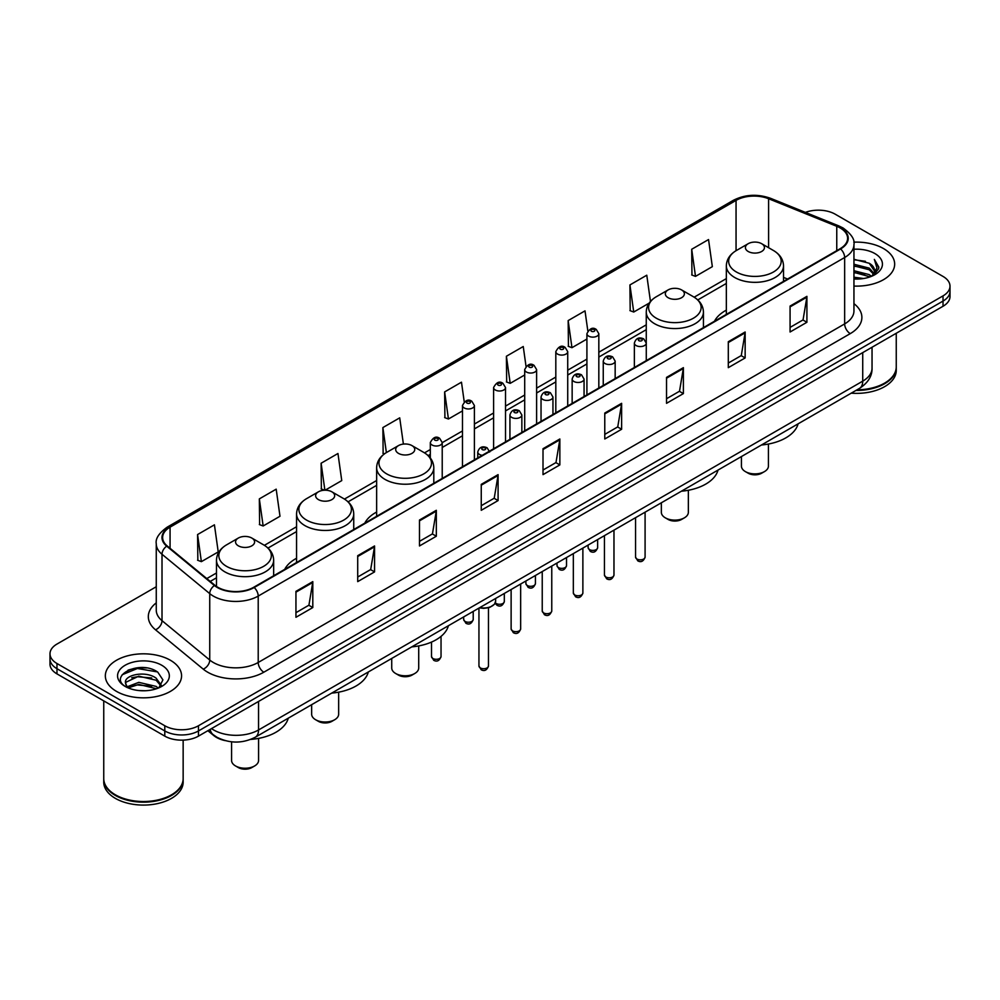 <?xml version="1.0" encoding="UTF-8"?>
<svg xmlns="http://www.w3.org/2000/svg" width="1000" height="1000" viewBox="0 0 1000 1000"><rect width="100%" height="100%" fill="white"/><g stroke="black" fill="none" stroke-linecap="round" stroke-linejoin="round"><path stroke-width="1.5" d="M296.562 558.275A42.088 24.3 0 0 0 284.713 569.375M376.637 512.05A42.088 24.3 0 0 0 364.787 523.138M726.338 310.15A42.088 24.3 0 0 0 714.488 321.25M225.15 740.612A23.825 13.75 180 0 1 213.787 735.575L207.862 730.7M146.625 667.95A31.762 18.337 0 0 0 128.038 670.163M156.263 586.737L56.975 644.062A23.825 13.75 0 0 0 50 653.787L50 664.163A23.825 13.75 0 0 0 56.975 673.888L164.788 736.125A23.825 13.75 0 0 0 198.475 736.125L943.025 306.262A23.825 13.75 0 0 0 950 296.537L950 291.35A23.825 13.75 0 0 1 943.025 301.075A23.825 13.75 0 0 0 950 291.35L950 286.163A23.825 13.75 0 0 0 943.025 276.438L835.212 214.2A23.825 13.75 0 0 0 805.387 212.387M50 653.787A23.825 13.75 0 0 0 56.975 663.512L164.788 725.75A23.825 13.75 0 0 0 198.475 725.75L198.475 730.938L943.025 301.075L198.475 730.938A23.825 13.75 0 0 1 164.788 730.938A23.825 13.75 0 0 0 198.475 730.938L198.475 736.125M56.975 663.512L56.975 668.7L164.788 730.938L56.975 668.7A23.825 13.75 0 0 1 50 658.975A23.825 13.75 0 0 0 56.975 668.7L56.975 673.888M883.5 248.562A38.112 22 0 0 0 853.775 242.175A38.112 22 0 0 1 883.5 248.562A38.112 22 0 0 1 894.663 264.125A38.112 22 0 0 0 883.5 248.562M170.4 660.263A38.112 22 0 0 0 128.863 655.5A38.112 22 0 0 0 105.337 675.825A38.112 22 0 0 0 116.5 691.388A38.112 22 0 0 0 158.038 696.162A38.112 22 0 0 0 181.562 675.825A38.112 22 0 0 0 170.4 660.263A38.112 22 0 0 0 128.863 655.5A38.112 22 0 0 0 105.337 675.825A38.112 22 0 0 0 116.5 691.388A38.112 22 0 0 0 158.038 696.162A38.112 22 0 0 0 181.562 675.825A38.112 22 0 0 0 170.4 660.263M840.15 227.938A25.412 14.675 180 0 1 847.6 238.312A25.412 14.675 180 0 1 840.15 248.688L253.725 587.263A25.412 14.675 180 0 1 214.938 585.3L167.213 545.95A25.412 14.675 180 0 1 162.625 537.537A25.412 14.675 180 0 1 170.062 527.163L736.05 200.387A25.412 14.675 180 0 1 768.6 198.738L836.762 226.3A25.412 14.675 180 0 1 840.15 227.938M840.6 227.688A26.05 15.037 0 0 0 837.125 226L768.962 198.438A26.05 15.037 0 0 0 735.612 200.125L169.613 526.9A26.05 15.037 0 0 0 166.7 546.163L214.425 585.513A26.05 15.037 0 0 0 254.175 587.525L840.6 248.95A26.05 15.037 0 0 0 840.6 227.688M295.95 591.35L295.95 617.288L312.8 607.55L312.8 581.625L295.95 591.35M295.95 612.675L308.925 605.188L312.725 582.487A6.35 3.663 -120 0 0 312.8 581.625M308.812 605.25L312.8 607.55M357.713 555.688L357.713 581.625L374.562 571.9L374.562 545.962L357.713 555.688M357.713 577.025L370.688 569.525L374.487 546.825A6.35 3.663 -120 0 0 374.562 545.962M370.575 569.6L374.562 571.9M419.475 520.025L419.475 545.962L436.325 536.237L436.325 510.3L419.475 520.025M419.475 541.362L432.45 533.875L436.262 511.163A6.35 3.663 -120 0 0 436.325 510.3M432.337 533.938L436.325 536.237M481.25 484.363L481.25 510.3L498.088 500.575L498.088 474.637L481.25 484.363M481.25 505.7L494.225 498.212L498.025 475.5A6.35 3.663 -120 0 0 498.088 474.637M494.1 498.275L498.088 500.575M790.075 306.075L790.075 332L806.912 322.275L806.912 296.35L790.075 306.075M790.075 327.4L803.05 319.913L806.85 297.2A6.35 3.663 -120 0 0 806.912 296.35M802.925 319.975L806.912 322.275M728.3 341.725L728.3 367.663L745.15 357.938L745.15 332L728.3 341.725M728.3 363.062L741.275 355.575L745.088 332.863A6.35 3.663 -120 0 0 745.15 332M741.162 355.637L745.15 357.938M666.538 377.388L666.538 403.325L683.388 393.6L683.388 367.663L666.538 377.388M666.538 398.725L679.513 391.238L683.312 368.525A6.35 3.663 -120 0 0 683.388 367.663M679.4 391.3L683.388 393.6M604.775 413.05L604.775 438.988L621.625 429.263L621.625 403.325L604.775 413.05M604.775 434.387L617.75 426.887L621.55 404.188A6.35 3.663 -120 0 0 621.625 403.325M617.638 426.962L621.625 429.263M543.013 448.713L543.013 474.637L559.85 464.913L559.85 438.988L543.013 448.713M543.013 470.037L555.988 462.55L559.788 439.85A6.35 3.663 -120 0 0 559.85 438.988M555.875 462.612L559.85 464.913M853.95 286.075A38.112 22 0 0 0 894.663 264.125A38.112 22 0 0 1 853.95 286.075M198.475 725.75L943.025 295.887A23.825 13.75 0 0 0 950 286.163M325.112 490.213L341.75 480.6L337.95 453.5L321.112 463.237L321.375 489.012M259.337 498.888L263.15 525.988L279.988 516.263L276.188 489.162L259.337 498.888L259.613 524.675M197.575 534.55L201.375 561.65L218.225 551.925L214.425 524.825L197.575 534.55L197.85 560.325M526.025 366.337L523.25 346.525L506.4 356.25L506.675 382.025M587.825 330.913L585.013 310.863L568.162 320.588L568.438 346.375M650.462 301.45L646.775 275.212L629.925 284.938L630.2 310.712M691.7 249.275L695.5 276.375L712.337 266.65L708.538 239.55L691.7 249.275L691.963 275.05M403.4 444.087L399.712 417.85L382.875 427.575L383.137 453.35M464.237 401.85L461.475 382.188L444.637 391.912L444.913 417.688M444.637 391.912L448.438 419.012L462.488 410.9M448.438 419.012L444.637 417.587M506.4 356.25L510.2 383.35L524.7 374.975M510.2 383.35L506.4 381.925M568.162 320.588L571.962 347.688L586.912 339.062M571.962 347.688L568.162 346.275M629.925 284.938L633.737 312.025L649.137 303.137M633.737 312.025L629.925 310.613M695.5 276.375L691.7 274.95M384.462 453.837L382.875 453.25M382.875 427.575L386.375 452.587M324.613 490.225L321.112 488.913M321.112 463.237L324.888 490.213M263.15 525.988L259.337 524.562M201.375 561.65L197.575 560.225M857.038 389.812A39.7 22.925 0 0 0 884.625 383.1A39.7 22.925 0 0 0 896.25 366.887L896.25 333.263M856.875 389.9A39.312 22.688 0 0 0 884.35 383.263A39.312 22.688 0 0 0 884.488 383.175M855.913 390.45A39.7 22.925 0 0 0 896.25 367.537A39.7 22.925 0 0 0 896.25 367.212M851.213 393.162A39.7 22.925 0 0 0 896.25 370.45L896.25 367.537M853.95 277.213L863.575 278.512M853.95 278.837L858.375 279.037M853.95 270.725L869.25 274.625L871.438 276.35M853.95 272.35L870.113 276.85M853.95 264.25L869.25 268.137L873.888 273.3M853.95 265.863L869.25 269.762L873.462 274.075M871.538 276.312A17.95 10.362 0 0 0 874.5 270.6A17.95 10.362 0 0 0 869.25 263.275L874.488 271M853.95 279A25.888 14.95 0 0 0 874.862 274.688A25.888 14.95 0 0 0 874.862 253.55A25.888 14.95 0 0 0 853.95 249.25M869.25 263.275L853.95 259.3M873.288 275.525L878.625 268.7L878.8 267.1L874.35 259.387L876.95 268.012L871.825 276.188M874.35 259.387L878.787 267.413M853.95 259.75L865.425 261.288M853.95 266.225L864.887 267.613M853.95 272.712L864.887 274.088M741.425 456.562L741.425 466.087A13.5 7.8 0 0 0 745.375 471.6L748.188 473.212A9.525 5.5 0 0 0 761.663 473.212L764.463 471.6A13.5 7.8 0 0 0 768.425 466.087L768.425 444.038M748.188 473.212L745.375 471.6A13.5 7.8 0 0 0 764.463 471.6M748.188 251.475A9.525 5.5 0 0 0 761.663 251.475A9.525 5.5 0 0 0 761.663 243.7L773.487 250.525A26.263 15.163 0 0 1 773.487 271.975A26.263 15.163 0 0 1 736.35 271.975A26.263 15.163 0 0 1 736.35 250.525C729.887 254.375 726.55 259.475 726.338 265.837A28.588 16.5 0 0 0 734.712 277.5A28.588 16.5 0 0 0 765.863 281.087A28.588 16.5 0 0 0 783.512 265.837C783.3 259.475 779.963 254.375 773.487 250.525L761.663 243.7A9.525 5.5 0 0 0 748.188 243.7A9.525 5.5 0 0 0 748.188 251.475M761.475 444.988A43.675 25.213 0 0 0 798.1 423.837M661.35 502.788L661.35 512.312A13.5 7.8 0 0 0 665.3 517.825L668.112 519.45A9.525 5.5 0 0 0 681.587 519.45L684.4 517.825A13.5 7.8 0 0 0 688.35 512.312L688.35 490.262M668.112 519.45L665.3 517.825A13.5 7.8 0 0 0 684.4 517.825M668.112 297.7A9.525 5.5 0 0 0 681.587 297.7A9.525 5.5 0 0 0 681.587 289.925L693.425 296.75A26.263 15.163 0 0 1 693.425 318.2A26.263 15.163 0 0 1 656.287 318.2A26.263 15.163 0 0 1 656.275 296.75C649.812 300.6 646.475 305.7 646.263 312.062A28.588 16.5 0 0 0 654.638 323.738A28.588 16.5 0 0 0 685.788 327.312A28.588 16.5 0 0 0 703.438 312.062C703.225 305.7 699.887 300.6 693.425 296.75L681.587 289.925A9.525 5.5 0 0 0 668.112 289.925A9.525 5.5 0 0 0 668.112 297.7M681.4 491.213A43.675 25.213 0 0 0 718.025 470.062M391.725 658.45L391.725 667.987A13.5 7.8 0 0 0 395.675 673.5L398.475 675.113A9.525 5.5 0 0 0 411.962 675.113L414.762 673.5A13.5 7.8 0 0 0 418.713 667.987L418.713 645.925M398.475 675.113L395.675 673.5A13.5 7.8 0 0 0 414.762 673.5M398.475 453.375A9.525 5.5 0 0 0 411.962 453.375A9.525 5.5 0 0 0 411.962 445.6L423.787 452.425A26.263 15.163 0 0 1 423.787 473.862A26.263 15.163 0 0 1 386.65 473.862A26.263 15.163 0 0 1 386.65 452.425C380.188 456.262 376.838 461.375 376.637 467.738A28.588 16.5 0 0 0 385 479.4A28.588 16.5 0 0 0 416.163 482.975A28.588 16.5 0 0 0 433.8 467.738C433.6 461.375 430.25 456.262 423.787 452.425L411.962 445.6A9.525 5.5 0 0 0 398.475 445.6A9.525 5.5 0 0 0 398.475 453.375M411.775 646.875A43.675 25.213 0 0 0 448.4 625.737M311.65 704.688L311.65 714.212A13.5 7.8 0 0 0 315.6 719.725L318.412 721.35A9.525 5.5 0 0 0 331.887 721.35L334.7 719.725A13.5 7.8 0 0 0 338.65 714.212L338.65 692.163M318.412 721.35L315.6 719.725A13.5 7.8 0 0 0 334.7 719.725M318.412 499.6A9.525 5.5 0 0 0 331.887 499.6A9.525 5.5 0 0 0 331.887 491.825L343.713 498.65A26.263 15.163 0 0 1 343.725 498.65A26.263 15.163 0 0 1 343.713 520.1A26.263 15.163 0 0 1 306.575 520.1A26.263 15.163 0 0 1 306.575 498.65C300.113 502.5 296.775 507.6 296.562 513.962A28.588 16.5 0 0 0 304.938 525.625A28.588 16.5 0 0 0 336.087 529.212A28.588 16.5 0 0 0 353.738 513.962C353.525 507.6 350.188 502.5 343.725 498.65L331.887 491.825A9.525 5.5 0 0 0 318.412 491.825A9.525 5.5 0 0 0 318.412 499.6M331.7 693.112A43.675 25.213 0 0 0 368.325 671.963M231.575 741.812L231.575 760.438A13.5 7.8 0 0 0 235.538 765.95L238.337 767.575A9.525 5.5 0 0 0 251.812 767.575L254.625 765.95A13.5 7.8 0 0 0 258.575 760.438L258.575 738.388M238.337 767.575L235.538 765.95A13.5 7.8 0 0 0 254.625 765.95M238.337 545.825A9.525 5.5 0 0 0 251.812 545.837A9.525 5.5 0 0 0 251.812 538.05L263.65 544.888A26.263 15.163 0 0 1 263.65 566.325A26.263 15.163 0 0 1 226.513 566.325A26.263 15.163 0 0 1 226.513 544.888C220.037 548.725 216.7 553.825 216.488 560.188A28.588 16.5 0 0 0 224.862 571.862A28.588 16.5 0 0 0 256.025 575.438A28.588 16.5 0 0 0 273.663 560.188C273.45 553.825 270.113 548.725 263.65 544.888L251.812 538.05A9.525 5.5 0 0 0 238.337 538.05A9.525 5.5 0 0 0 238.337 545.825M250.712 739.412A43.675 25.213 0 0 0 288.263 718.188M171.388 794.887A39.312 22.688 0 0 1 171.238 794.963A39.312 22.688 0 0 1 115.65 794.963L115.375 794.8A39.7 22.925 0 0 0 171.525 794.8A39.7 22.925 0 0 0 183.15 778.6L183.15 740.125M103.75 778.913A39.7 22.925 0 0 0 103.75 779.237A39.7 22.925 0 0 0 115.375 795.45A39.7 22.925 0 0 0 158.637 800.425A39.7 22.925 0 0 0 183.15 779.237A39.7 22.925 0 0 0 183.15 778.913M103.75 779.237L103.75 782.163A39.7 22.925 0 0 0 115.375 798.375A39.7 22.925 0 0 0 158.637 803.337A39.7 22.925 0 0 0 183.15 782.163L183.15 779.237M139.113 690.562L145.162 690.738M127.238 686.762L138.8 682.35L156.137 686.413L158.238 688.1M128.3 687.875L138.8 684.412L156.525 688.725M127.425 687.575L125.562 683.225A17.95 10.362 0 0 0 128.463 688.025M161.3 685.3L156.137 678.175C145.363 670.138 123.2 675.1 125.562 683.225L125.5 682.425M125.612 683.475L126.112 682.138L138.8 676.175L156.137 680.238L160.888 685.837M158.85 687.837L162.913 679.875L157.775 672.15C139.613 659.087 107.325 676.3 125.975 686.85L126.9 687.412M161.762 665.263A25.888 14.95 0 0 0 125.138 665.263A25.888 14.95 0 0 0 125.138 686.4A25.888 14.95 0 0 0 161.762 686.4A25.888 14.95 0 0 0 161.762 665.263M103.75 700.888L103.75 778.6A39.7 22.925 0 0 0 115.375 794.8L115.65 794.963M122.188 674.737L137.387 668.5L157.425 671.912M131.688 677.775L137.387 676.737L151.7 677.962M131.688 686.012L137.387 684.975L151.7 686.2M211.5 728.6A31.762 18.337 0 0 0 213.637 729.963A31.762 18.337 0 0 0 258.55 729.963L862.725 381.15A31.762 18.337 0 0 0 872.038 368.188C872.262 376.062 868.062 382.812 859.438 388.425L255.263 737.237A15.888 9.175 60 0 0 258.55 729.963L258.55 701.438M862.725 352.625L862.725 381.15A15.888 9.175 60 0 1 859.438 388.425M210.212 729.35A15.888 10.625 129.5 0 0 212.987 734.513L208.162 730.537M943.025 306.262L943.025 295.887M164.788 736.125L164.788 725.75M853.95 303.663A39.7 22.925 180 0 1 850.263 333.625L263.837 672.2A7.938 4.588 60 0 1 258.212 662.475L844.65 323.9A31.762 18.337 0 0 0 853.95 310.938L853.95 244.537A31.762 18.337 180 0 1 844.65 257.512A7.938 4.588 -120 0 0 840.6 248.95M263.837 672.2A39.7 22.925 180 0 1 207.688 672.2A39.7 22.925 180 0 1 203.238 669.137L155.5 629.788A39.7 22.925 180 0 1 156.263 602.875M213.3 662.475A31.762 18.337 0 0 0 258.212 662.475L258.212 596.075A31.762 18.337 180 0 1 209.737 593.625L162.013 554.275A31.762 18.337 180 0 1 156.263 543.763L156.263 610.15A31.762 18.337 0 0 0 162.013 620.662L209.737 660.025A31.762 18.337 0 0 0 213.3 662.475M853.95 244.537C855.013 239.575 851.363 234.05 843 227.938L838.825 225.912A7.938 3.725 112 0 0 837.125 226M838.825 225.912L770.662 198.35C757.513 193.7 745.025 194.375 733.213 200.387A7.938 4.588 60 0 1 735.612 200.125M169.613 526.9A7.938 4.588 -120 0 0 167.213 527.15C158.975 533.075 155.325 538.612 156.263 543.763M166.7 546.163A7.938 5.312 129.5 0 0 162.013 554.275L162.013 620.662A7.938 5.312 -50.5 0 1 155.5 629.788M770.662 198.35A7.938 3.725 112 0 0 768.962 198.438M214.425 585.513A7.938 5.312 129.5 0 0 209.737 593.625L209.737 660.025A7.938 5.312 -50.5 0 1 203.238 669.137M254.175 587.525A7.938 4.588 60 0 1 258.212 596.075L844.65 257.512L844.65 323.9A7.938 4.588 60 0 0 850.263 333.625M170.062 527.163L170.062 548.3M836.762 226.3L836.762 250.65M768.6 198.738L768.6 247.7M787.588 279.037L783.512 277.387M736.05 200.387L736.05 250.7M726.338 278.612L694.15 297.2M646.263 324.837L598.825 352.225M586.912 359.113L567.725 370.188M555.812 377.062L536.613 388.15M524.7 395.025L505.513 406.112M493.6 412.987L474.4 424.062M462.488 430.95L442.225 442.65M430.312 449.525L424.525 452.863M376.637 480.513L344.45 499.087M296.562 526.737L264.387 545.325M216.488 572.975L206.788 578.575M543.013 449.525L559.788 439.85M604.775 413.875L621.55 404.188M666.538 378.212L683.312 368.525M728.3 342.55L745.088 332.863M790.075 306.887L806.85 297.2M481.25 485.188L498.025 475.5M419.475 520.85L436.262 511.163M357.713 556.512L374.487 546.825M295.95 592.163L312.725 582.487M645.088 557.087C643.512 561.362 641.075 562.625 637.775 560.85L635.55 557.087A4.763 2.75 0 0 0 636.95 559.025A4.763 2.75 0 0 0 642.138 559.625A4.763 2.75 0 0 0 645.088 557.087L645.088 512.175M636.112 345.55A5.95 3.438 180 0 1 634.362 343.125C635.887 338.237 639 336.825 643.713 338.875L646.275 343.125A5.95 3.438 180 0 1 642.6 346.3A5.95 3.438 180 0 1 636.112 345.55M641.725 339.075A1.988 1.15 0 0 0 638.913 339.075A1.988 1.15 0 0 0 638.913 340.688A1.988 1.15 0 0 0 641.725 340.688A1.988 1.15 0 0 0 641.725 339.075M613.975 575.037C612.413 579.325 609.975 580.588 606.663 578.8L604.45 575.037A4.763 2.75 0 0 0 605.837 576.987A4.763 2.75 0 0 0 611.038 577.587A4.763 2.75 0 0 0 613.975 575.037L613.975 530.138M605 363.512A5.95 3.438 180 0 1 603.25 361.087C604.775 356.2 607.888 354.775 612.6 356.838L615.163 361.087A5.95 3.438 180 0 1 611.487 364.263A5.95 3.438 180 0 1 605 363.512M610.612 357.025A1.988 1.15 0 0 0 607.812 357.025A1.988 1.15 0 0 0 607.812 358.65A1.988 1.15 0 0 0 610.612 358.65A1.988 1.15 0 0 0 610.612 357.025M582.875 593C581.3 597.288 578.862 598.538 575.562 596.763L573.337 593A4.763 2.75 0 0 0 574.738 594.95A4.763 2.75 0 0 0 579.925 595.55A4.763 2.75 0 0 0 582.875 593L582.875 548.1M573.888 381.475A5.95 3.438 180 0 1 572.15 379.038C573.675 374.15 576.788 372.738 581.487 374.787L584.062 379.038A5.95 3.438 180 0 1 580.388 382.212A5.95 3.438 180 0 1 573.888 381.475M579.513 374.988A1.988 1.15 0 0 0 576.7 374.988A1.988 1.15 0 0 0 576.7 376.613A1.988 1.15 0 0 0 579.513 376.613A1.988 1.15 0 0 0 579.513 374.988M551.763 610.962C550.188 615.25 547.75 616.5 544.45 614.725L542.238 610.962A4.763 2.75 0 0 0 543.625 612.913A4.763 2.75 0 0 0 548.825 613.5A4.763 2.75 0 0 0 551.763 610.962L551.763 566.062M542.788 399.438A5.95 3.438 180 0 1 541.038 397C542.562 392.113 545.675 390.7 550.388 392.75L552.95 397A5.95 3.438 180 0 1 549.275 400.175A5.95 3.438 180 0 1 542.788 399.438M548.4 392.95A1.988 1.15 0 0 0 545.588 392.95A1.988 1.15 0 0 0 545.588 394.575A1.988 1.15 0 0 0 548.4 394.575A1.988 1.15 0 0 0 548.4 392.95M520.65 628.925C519.087 633.212 516.65 634.462 513.337 632.688L511.125 628.925A4.763 2.75 0 0 0 512.525 630.862A4.763 2.75 0 0 0 517.712 631.462A4.763 2.75 0 0 0 520.65 628.925L520.65 584.012M511.675 417.388A5.95 3.438 180 0 1 509.938 414.963C511.463 410.075 514.575 408.663 519.275 410.712L521.85 414.963A5.95 3.438 180 0 1 518.175 418.137A5.95 3.438 180 0 1 511.675 417.388M517.3 410.913A1.988 1.15 0 0 0 514.487 410.913A1.988 1.15 0 0 0 514.487 412.525A1.988 1.15 0 0 0 517.3 412.525A1.988 1.15 0 0 0 517.3 410.913M488.475 665.975C486.912 670.263 484.475 671.513 481.175 669.737L478.95 665.975A4.763 2.75 0 0 0 480.35 667.925A4.763 2.75 0 0 0 485.538 668.512A4.763 2.75 0 0 0 488.475 665.975L488.475 607.762M482.225 455.337A5.95 3.438 180 0 1 479.5 454.45A5.95 3.438 180 0 1 477.762 452.013C479.288 447.125 482.4 445.712 487.1 447.762L489.675 452.013M485.125 447.962A1.988 1.15 0 0 0 482.312 447.962A1.988 1.15 0 0 0 482.312 449.588A1.988 1.15 0 0 0 485.125 449.588A1.988 1.15 0 0 0 485.125 447.962M479.762 607.625A11.912 6.875 0 0 0 495.625 601.138L495.625 598.462M491.85 606.163A11.113 6.412 180 0 1 479.562 607.737M589.5 549.6A4.763 2.75 0 0 0 594.7 550.188A4.763 2.75 0 0 0 597.638 547.65C596.062 551.938 593.625 553.188 590.325 551.413L588.112 547.65A4.763 2.75 0 0 0 589.5 549.6M598.825 388.025L598.825 333.688A5.95 3.438 180 0 1 595.15 336.863A5.95 3.438 180 0 1 588.663 336.125A5.95 3.438 180 0 1 586.912 333.688L586.912 394.9M591.462 331.262A1.988 1.15 0 0 0 594.275 331.262A1.988 1.15 0 0 0 594.275 329.637A1.988 1.15 0 0 0 591.462 329.637A1.988 1.15 0 0 0 591.462 331.262M558.4 567.55A4.763 2.75 0 0 0 563.587 568.15A4.763 2.75 0 0 0 566.525 565.612C564.963 569.9 562.525 571.15 559.212 569.375L557 565.612A4.763 2.75 0 0 0 558.4 567.55M567.725 405.975L567.725 351.65A5.95 3.438 180 0 1 564.05 354.825A5.95 3.438 180 0 1 557.55 354.075A5.95 3.438 180 0 1 555.812 351.65L555.812 412.85M560.363 349.212A1.988 1.15 0 0 0 563.162 349.212A1.988 1.15 0 0 0 563.162 347.6A1.988 1.15 0 0 0 560.363 347.6A1.988 1.15 0 0 0 560.363 349.212M527.288 585.513A4.763 2.75 0 0 0 532.475 586.112A4.763 2.75 0 0 0 535.425 583.575C533.85 587.85 531.413 589.113 528.112 587.337L525.887 583.575A4.763 2.75 0 0 0 527.288 585.513M536.613 423.938L536.613 369.613A5.95 3.438 180 0 1 532.938 372.788A5.95 3.438 180 0 1 526.45 372.038A5.95 3.438 180 0 1 524.7 369.613L524.7 430.812M529.25 367.175A1.988 1.15 0 0 0 532.062 367.175A1.988 1.15 0 0 0 532.062 365.55A1.988 1.15 0 0 0 529.25 365.55A1.988 1.15 0 0 0 529.25 367.175M495.325 602.788A4.763 2.75 0 0 0 496.188 603.475A4.763 2.75 0 0 0 501.375 604.075A4.763 2.75 0 0 0 504.312 601.525C502.75 605.812 500.312 607.062 497 605.288L495.138 603.212M505.513 441.9L505.513 387.562A5.95 3.438 180 0 1 501.825 390.75A5.95 3.438 180 0 1 495.337 390A5.95 3.438 180 0 1 493.6 387.562L493.6 448.775M498.15 385.138A1.988 1.15 0 0 0 500.95 385.138A1.988 1.15 0 0 0 500.95 383.512A1.988 1.15 0 0 0 498.15 383.512A1.988 1.15 0 0 0 498.15 385.138M465.075 621.438A4.763 2.75 0 0 0 470.262 622.025A4.763 2.75 0 0 0 473.212 619.487C471.637 623.775 469.2 625.025 465.9 623.25L463.675 619.487A4.763 2.75 0 0 0 465.075 621.438M474.4 459.862L474.4 405.525A5.95 3.438 180 0 1 470.725 408.7A5.95 3.438 180 0 1 464.237 407.962A5.95 3.438 180 0 1 462.488 405.525L462.488 466.737M467.038 403.1A1.988 1.15 0 0 0 469.85 403.1A1.988 1.15 0 0 0 469.85 401.475A1.988 1.15 0 0 0 467.038 401.475A1.988 1.15 0 0 0 467.038 403.1M432.9 658.487A4.763 2.75 0 0 0 438.088 659.087A4.763 2.75 0 0 0 441.037 656.538C439.462 660.825 437.025 662.075 433.725 660.3L431.5 656.538A4.763 2.75 0 0 0 432.9 658.487M442.225 478.438L442.225 442.575A5.95 3.438 180 0 1 438.55 445.763A5.95 3.438 180 0 1 432.062 445.012A5.95 3.438 180 0 1 430.312 442.575L430.312 457.962M434.862 440.15A1.988 1.15 0 0 0 437.675 440.15A1.988 1.15 0 0 0 437.675 438.525A1.988 1.15 0 0 0 434.862 438.525A1.988 1.15 0 0 0 434.862 440.15M255.263 737.237C242.488 743.662 229.7 743.662 216.925 737.237L212.987 734.513M872.038 368.188L872.038 347.25M733.213 200.387L167.213 527.15M726.338 283.45L697.775 299.938M646.263 329.675L598.825 357.062M586.912 363.938L567.725 375.025M555.812 381.9L536.613 392.987M524.7 399.862L505.513 410.938M493.6 417.825L474.4 428.9M462.488 435.775L442.225 447.475M430.312 454.35L428.15 455.613M376.637 485.35L348.075 501.838M296.562 531.575L268 548.062M216.488 577.8L210.238 581.413M783.512 281.4L783.512 265.837M726.338 314.4L726.338 265.837M748.188 243.7L736.35 250.525M703.438 327.625L703.438 312.062M646.263 342.812L646.263 312.062M668.112 289.925L656.275 296.75M433.8 483.288L433.8 467.738M376.637 516.3L376.637 467.738M398.475 445.6L386.65 452.425M353.738 529.525L353.738 513.962M296.562 562.525L296.562 513.962M318.412 491.825L306.575 498.65M273.663 575.75L273.663 560.188M216.488 586.45L216.488 560.188M238.337 538.05L226.513 544.888M635.55 557.087L635.55 517.675M634.362 367.5L634.362 343.125M646.275 360.625L646.275 343.125M604.45 575.037L604.45 535.638M603.25 385.462L603.25 361.087M615.163 378.587L615.163 361.087M573.337 593L573.337 553.6M572.15 403.425L572.15 379.038M584.062 396.55L584.062 379.038M542.238 610.962L542.238 571.562M541.038 421.375L541.038 397M552.95 414.5L552.95 397M511.125 628.925L511.125 589.513M509.938 439.338L509.938 414.963M521.85 432.463L521.85 414.963M478.95 665.975L478.95 608.088M477.762 457.912L477.762 452.013M495.625 601.138L494.562 604.15L489.837 607.35L483.762 608.35L479.363 607.863M597.638 547.65L597.638 539.575M598.825 333.688L596.263 329.438C592.8 326.95 589.688 328.363 586.912 333.688M588.112 547.65L588.112 545.075M566.525 565.612L566.525 557.525M567.725 351.65L565.15 347.4C561.7 344.9 558.587 346.325 555.812 351.65M557 565.612L557 563.038M535.425 583.575L535.425 575.487M536.613 369.613L534.05 365.363C530.588 362.863 527.475 364.275 524.7 369.613M525.887 583.575L525.887 580.988M504.312 601.525L504.312 593.45M505.513 387.562L502.938 383.312C499.487 380.825 496.375 382.238 493.6 387.562M473.212 619.487L473.212 611.413M474.4 405.525L471.838 401.275C468.375 398.787 465.262 400.2 462.488 405.525M463.675 619.487L463.675 616.912M441.037 656.538L441.037 636.375M442.225 442.575L439.663 438.338C436.2 435.838 433.088 437.25 430.312 442.575M431.5 656.538L431.5 642.087"/></g></svg>
